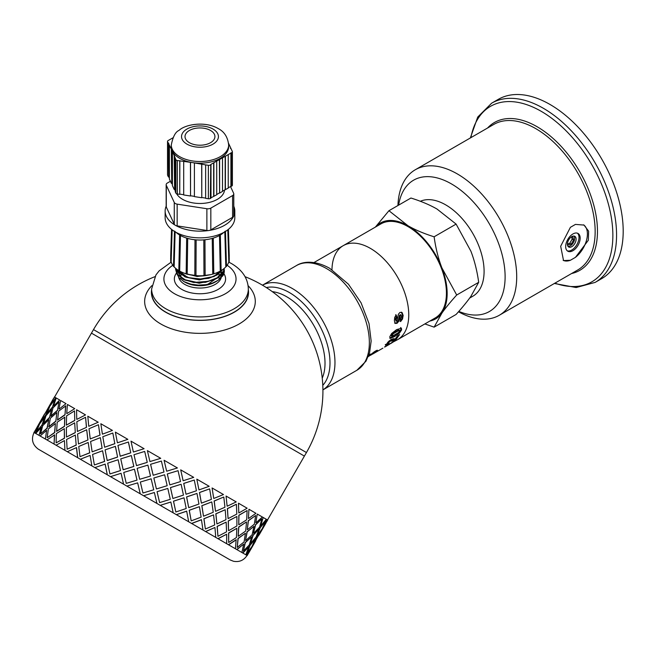 <?xml version="1.0" encoding="UTF-8"?>
<svg xmlns="http://www.w3.org/2000/svg" width="656" height="656" viewBox="0 0 656 656"><rect width="100%" height="100%" fill="white"/><g stroke="black" fill="none" stroke-linecap="round" stroke-linejoin="round"><path stroke-width="0.98" d="M375.371 227.099L388.942 210.715L408.032 225.771A55.325 31.939 -120 0 0 375.585 226.976M434.116 236.791C435.707 248.198 438.306 258.571 441.914 267.919A55.325 31.939 -120 0 0 408.032 225.771C415.297 229.944 423.989 233.618 434.116 236.791L456.109 224.098L437.011 209.043C429.754 204.869 421.062 201.195 410.935 198.022L388.942 210.715M441.914 267.919L456.699 295.011C450.483 301.899 445.555 307.926 441.914 313.092A55.325 31.939 -120 0 0 441.914 267.919M429.885 321.03A55.325 31.939 -120 0 0 441.914 313.092L434.116 327.139L424.858 323.933M434.116 327.139L456.109 314.445C462.324 307.549 467.252 301.522 470.893 296.364L478.691 282.31C477.101 270.912 474.501 260.53 470.893 251.191L456.109 224.098M478.691 282.31L456.699 295.011M390.443 343.408L397.511 339.718A54.3 31.349 -120 0 0 397.511 277.021A54.3 31.349 -120 0 0 343.211 245.672L380.882 223.917A54.3 31.349 -120 0 1 435.182 255.266A54.3 31.349 -120 0 1 435.182 317.971L397.511 339.718A54.3 31.349 -120 0 0 397.511 277.021A54.3 31.349 -120 0 0 343.211 245.672A54.3 31.349 -120 0 0 331.977 269.69M469.688 298.045L472.869 296.2A54.292 31.349 -120 0 0 473.689 235.012A54.292 31.349 -120 0 0 420.34 201.277M571.122 237.07L572.737 236.636L573.623 239.948L572.171 239.112L569.752 243.302L567.588 243.876M571.589 236.947L572.171 239.112M573.623 239.948L571.196 244.139L567.891 245.024L567.465 243.409M571.196 244.139L569.752 243.302M563.16 260.334A20.492 11.833 120 0 0 570.4 260.268L563.529 260.571L560.675 246.238L570.4 227.32L575.451 224.401L584.02 225.082L588.637 231.199L588.334 240.26L575.451 257.349A20.492 11.833 120 0 0 586.653 239.735A20.492 11.833 120 0 0 583.553 224.828M575.451 257.349L570.4 260.268M565.677 246.517A10.242 5.912 120 0 0 567.801 251.207A10.242 5.912 120 0 0 578.043 245.295A10.242 5.912 120 0 0 578.043 233.462A10.242 5.912 120 0 0 570.154 236.209A10.242 5.912 120 0 0 565.677 246.517M567.415 244.18A6.15 3.551 120 0 0 568.686 246.992A6.15 3.551 120 0 0 574.836 243.442A6.15 3.551 120 0 0 574.836 236.34A6.15 3.551 120 0 0 570.097 237.989A6.15 3.551 120 0 0 567.415 244.18M568.055 246.418A6.15 3.551 120 0 0 573.385 242.605A6.15 3.551 120 0 0 574.025 236.078M567.251 250.813A10.242 5.912 120 0 0 576.886 244.622A10.242 5.912 120 0 0 577.436 233.183M458.487 311.772A84.009 48.503 -120 0 0 499.306 315.257A84.009 48.503 -120 0 0 499.306 218.251A84.009 48.503 -120 0 0 415.297 169.748A84.009 48.503 -120 0 0 397.938 205.517M458.815 311.395A75.817 43.772 -120 0 0 505.079 274.552A75.817 43.772 -120 0 0 454.969 186.074A75.817 43.772 -120 0 0 398.627 205.123M554.361 283.474L576.157 287.533L595.131 282.408L601.765 278.579A103.476 59.745 -120 0 0 601.765 159.096A103.476 59.745 -120 0 0 498.289 99.351L491.656 103.181L477.732 117.055L470.352 137.957M76.178 444.998L75.333 435.043L66.584 439.454L67.133 449.237L76.178 444.998L75.333 435.043M67.133 449.237L76.293 445.063M78.482 443.956L87.961 439.971L86.674 429.762L77.564 433.969L78.482 443.956L87.961 439.971M90.249 438.921L100.024 435.1L98.441 424.727L88.995 428.737L90.249 438.921L100.024 435.1M100.343 437.65L90.594 441.488L92.143 451.845L102.106 448.138L100.343 437.65L102.106 448.138M88.199 442.472L78.753 446.482L79.999 456.666L89.683 452.796L88.199 442.472L89.683 452.796M77.613 457.658L34.079 432.517C31.021 439.167 32.406 444.702 38.245 449.114L230.223 559.962L233.454 561.257C239.26 562.331 243.778 560.396 247.025 555.468L246.148 554.96L251.068 548.334L247.197 555.566L242.712 552.975L248.665 546.948L245.836 554.779L236.759 549.539L243.696 544.078L241.884 552.5L228.444 544.734L236.135 539.716L235.438 548.777L217.956 538.683L226.632 534.222L226.656 543.701L205.566 531.532L214.947 527.481L215.75 537.403L191.577 523.455L201.441 519.683L202.991 530.04L176.333 514.648L186.657 511.147L188.698 521.791L160.203 505.333L170.831 502.012L173.217 512.853L143.59 495.747L154.365 492.5L156.932 503.447L77.72 457.716L76.547 447.572L67.322 451.713L77.613 457.658L76.432 447.507M112.824 433.026L102.812 436.716L104.624 447.228L114.825 443.645L112.824 433.026L114.825 443.645M102.484 434.157L112.43 430.434L102.484 434.157M104.624 447.228L114.89 443.686M92.143 451.845L102.188 448.179M89.782 452.853L79.999 456.666M91.856 465.883L90.093 455.395L80.352 459.233L91.856 465.883L90.093 455.395M107.305 474.796L105.173 464.104L94.866 467.613L107.305 474.796L105.099 464.063M123.566 484.185L121.081 473.288L110.503 476.641L123.566 484.185L121.081 473.288M140.245 493.812L137.662 482.857L126.879 486.096L140.245 493.812L137.645 482.849M228.657 542.496L228.575 532.984L236.849 528.293L228.714 533.066L228.657 542.496L236.447 537.526L236.849 528.293M238.759 524.661L238.825 515.239L247.099 510.548L238.956 515.321L238.759 524.661M154.882 276.693A122.943 122.943 0 0 0 93.496 329.599L306.45 452.542L304.4 456.092L91.455 333.141L53.554 398.807M35.162 433.149L38.622 425.678L33.94 432.443L35.162 433.149L38.442 425.58M39.024 435.379L41.443 427.31L35.736 433.477L39.024 435.379L41.271 427.212M45.387 439.053L46.65 430.311L40.098 436.002L45.387 439.053L46.65 430.311M54.087 444.071L54.587 434.895L46.945 439.946L54.087 444.071L54.44 434.813M64.919 450.328L64.444 440.586L56.096 445.227L64.919 450.328L64.444 440.586M117.465 442.808L127.846 439.34L117.465 442.808M86.535 427.318L85.575 417.298L76.834 421.71L77.383 431.492L86.535 427.318L77.383 431.492M88.839 426.277L98.211 422.226L88.839 426.277M94.382 464.973L104.648 461.43L102.574 450.77L92.57 454.46L94.382 464.973L104.575 461.389L102.574 450.77M107.215 460.553L117.604 457.084L115.415 446.351L105.108 449.868L107.215 460.553M109.921 473.944L120.524 470.598L118.121 459.749L107.691 463.185L109.921 473.944L120.474 470.573L118.121 459.749M120.22 456.232L130.765 452.853L128.42 442.029L117.932 445.44L120.22 456.232M123.172 469.762L133.84 466.457L131.331 455.543L120.745 458.897L123.172 469.762M126.247 483.365L137.014 480.118L134.439 469.171L123.746 472.459L126.247 483.365L136.997 480.11L134.439 469.171M133.422 452.017L144.082 448.712L133.422 452.017M136.514 465.637L147.264 462.373L144.689 451.426L133.988 454.715L136.514 465.637M139.703 479.306L150.486 476.067L147.903 465.112L137.129 468.351L139.695 479.298L150.486 476.067L147.895 465.104M142.942 493.009L142.409 490.77L142.942 493.009L153.734 489.778L151.142 478.814L148.937 479.47L151.134 478.806M149.953 461.562L160.736 458.323L149.953 461.562M153.184 475.264L152.659 473.017L153.192 475.264L163.984 472.025L161.384 461.061L150.585 464.3L152.659 473.017M156.415 488.958L153.832 478.003L164.623 474.764L153.84 478.003L156.431 488.966L167.173 485.702L164.623 474.764M159.613 502.627L157.055 491.688L167.805 488.433L157.071 491.697L159.613 502.627L170.273 499.323L167.805 488.433M166.657 471.205L164.082 460.258L166.673 471.221L177.423 467.958L164.082 460.258M169.822 484.866L167.296 473.944L178.055 470.688L167.321 473.952L169.822 484.866M172.881 498.462L170.445 487.588L181.081 484.267L170.478 487.613L172.881 498.462M175.833 511.992L173.471 501.168L184.024 497.797L173.52 501.2L175.833 511.992L186.206 508.523L184.024 497.797M183.122 480.717L180.695 469.844L183.122 480.717M186.017 494.214L183.721 483.423L194.274 480.053L183.762 483.447L186.017 494.214M188.707 507.596L186.575 496.904L196.972 493.443L186.632 496.936L188.707 507.596M191.208 520.872L189.207 510.253L199.408 506.678L189.281 510.294L191.208 520.872L201.138 517.141L199.408 506.678M198.948 489.852L196.816 479.159L198.948 489.852M201.376 503.078L199.457 492.508L209.567 488.884L199.531 492.549L201.376 503.078M203.491 516.133L201.818 505.702L211.683 501.938L201.909 505.751L203.491 516.133M205.369 529.048L203.877 518.724L213.561 514.853L203.967 518.781L205.369 529.048L214.701 524.972L213.561 514.853M213.733 498.388L212.068 487.957L213.733 498.388M215.504 511.237L214.118 500.979L223.704 497.043L214.217 501.028L215.504 511.237M216.882 523.865L215.816 513.787L225.197 509.737L215.922 513.845L216.882 523.865M217.948 536.313L217.103 526.358L226.148 522.119L217.226 526.432L217.948 536.313L226.574 531.827L226.148 522.119M227.124 506.12L226.058 496.034L227.124 506.12M228.067 518.494L227.353 508.613L236.267 504.3L227.468 508.687L228.067 518.494M228.542 530.597L228.206 520.938L236.873 516.477L228.329 521.012L228.542 530.597M238.784 512.853L238.448 503.193L238.784 512.853M238.185 536.165L238.686 526.989L246.385 521.971L238.833 527.071L238.185 536.165M237.218 547.432L238.005 538.428L245.41 533.238L238.161 538.519L237.218 547.432L244.089 541.938L245.41 533.238M248.435 518.42L248.927 509.245L248.435 518.42M247.304 529.597L248.255 520.684L255.66 515.493L248.403 520.774L247.304 529.597M245.582 540.437L247.009 531.795L253.946 526.333L247.164 531.885L245.582 540.437M243.417 551.015L245.164 542.561L251.617 536.821L245.328 542.66L243.417 551.015L249.305 544.956L251.617 536.821M255.824 522.693L257.25 514.05L255.824 522.693M253.495 533.172L255.414 524.816L261.695 518.978L255.578 524.915L253.495 533.172M250.543 543.299L252.954 535.23L258.907 529.203L253.126 535.329L250.543 543.299M247.115 553.156L249.87 545.275L255.315 538.953L250.043 545.382L247.115 553.156L251.97 546.489L255.315 538.953M260.785 525.554L263.204 517.486L260.785 525.554M257.185 535.304L260.12 527.531L265.557 521.208L260.293 527.637L257.185 535.304M252.937 544.685L256.389 537.215L261.318 530.589L256.57 537.313L252.937 544.685M251.059 548.334L253.109 544.783M263.187 526.94L266.639 519.47L263.187 526.94M261.301 530.581L263.351 527.039M267.468 519.946L266.254 519.249M265.688 518.921L262.548 517.108M36.769 428.032L41.779 419.348M47.011 410.287L52.029 401.603M40.672 422.128L45.584 415.502L48.692 407.827L44.19 414.699L40.672 422.128M36.457 431.533L42.074 425.301L44.657 417.331L39.631 423.899L36.457 431.533L41.902 425.203L44.657 417.331M50.914 404.383L55.834 397.757L50.914 404.383M46.879 413.887L52.316 407.556L54.899 399.586L49.881 406.154L46.879 413.887M43.493 423.76L49.438 417.733L51.521 409.467L45.977 415.732L43.493 423.76M40.574 433.903L47.191 428.261L48.774 419.709L42.722 425.678L40.574 433.903L47.027 428.163L48.774 419.709M76.875 419.373L85.534 414.912L76.875 419.373M53.743 406.015L59.688 399.98L53.743 406.015M50.988 416.257L57.433 410.517L59.015 401.964L52.964 407.934L50.988 416.257M48.864 426.859L55.793 421.398L56.892 412.567L50.348 418.249L48.864 426.859M47.175 437.716L54.727 432.616L55.375 423.522L48.347 428.926L47.175 437.716L54.579 432.525L55.375 423.522M59.106 409.114L66.035 403.645L59.106 409.114M66.879 413.6L74.727 408.663L66.879 413.6M74.759 420.512L74.546 410.927L66.609 415.814L66.346 425.129L74.759 420.512L74.546 410.927M75.292 432.657L74.694 422.841L66.338 427.482L66.494 437.044L75.292 432.657L74.694 422.841M57.58 420.061L64.977 414.871L65.78 405.867L58.589 411.181L57.58 420.061M56.637 431.345L64.477 426.408L64.829 417.15L57.187 422.202L56.637 431.345M56.104 442.874L64.509 438.257L64.304 428.671L56.367 433.559L56.104 442.874L64.378 438.183L64.304 428.671M74.579 408.581L67.437 404.457L66.732 413.518M64.477 426.408L64.682 417.068M64.977 414.871L65.616 405.777M66.494 437.044L75.169 432.583M66.346 425.129L74.62 420.439M56.49 431.263L64.337 426.326M57.425 419.971L64.821 414.781M87.863 439.914L86.674 429.762M86.42 427.253L85.575 417.298M98.105 422.169L87.814 416.224L88.724 426.211M99.933 435.051L98.441 424.727M65.879 403.555L60.59 400.504L58.942 409.016M55.793 421.398L56.892 412.567M57.433 410.517L59.015 401.964M48.7 426.761L55.629 421.3M50.824 416.158L57.269 410.418M85.411 414.838L76.58 409.738L76.744 419.291M59.516 399.889L56.219 397.987L53.571 405.916M49.438 417.733L51.521 409.467M52.316 407.556L54.899 399.586M43.321 423.661L49.274 417.634M46.707 413.788L52.144 407.458M55.653 397.659L54.432 396.954L50.733 404.285M45.584 415.502L48.692 407.827M49.749 406.08L53.374 398.709L45.354 413.001M40.492 422.029L45.412 415.404M44.321 414.772L49.569 405.974M39.508 423.825L43.304 416.552M35.03 430.705L39.327 423.719M44.149 414.674L34.079 432.517M265.828 523.299L259.309 534.599L266.484 521.741M259.309 534.599L258.284 535.944M255.586 541.044L249.067 552.344L256.234 539.486M253.118 544.783L261.318 530.589M257.365 535.411L262.22 528.744L265.557 521.208M248.206 553.779L249.067 552.344M250.715 543.398L256.086 537.034L258.907 529.203M253.667 533.271L259.546 527.203L261.859 519.076M251.068 548.334L246.32 555.058M245.746 540.528L252.134 534.755L253.946 526.333M247.46 529.687L254.331 524.193L255.66 515.493M248.665 546.948L242.884 553.074M263.368 527.039L267.689 520.077L266.812 519.568M238.341 536.255L245.68 531.032L246.533 522.061M238.899 524.751L246.689 519.782L247.099 510.548M243.696 544.078L236.923 549.63M260.957 525.653L266.328 519.29L263.368 517.584M228.682 530.679L236.898 525.956L236.873 516.477M228.198 518.568L236.816 514.083L236.39 504.374M236.291 539.806L228.583 544.816M255.988 522.783L262.375 517.01L257.414 514.14M216.997 523.931L225.992 519.659L225.197 509.737M215.611 511.303L224.951 507.227L223.811 497.109M226.632 534.222L218.087 538.756M248.583 518.511L255.93 513.287L249.075 509.327M203.581 516.19L213.233 512.295L211.781 501.996M201.458 503.127L211.38 499.396L209.649 488.933M214.947 527.481L205.672 531.59M238.923 512.935L247.14 508.211L238.579 503.267M188.772 507.637L198.94 504.046L196.972 493.443M186.074 494.247L196.447 490.77L194.274 480.053M201.54 519.741L191.659 523.504M227.247 506.186L236.234 501.914L226.164 496.1M172.922 498.486L183.459 495.108L181.122 484.292M169.855 484.882L180.515 481.578L178.055 470.688M186.722 511.188L176.39 514.681M213.831 498.445L223.483 494.55L212.15 488.007M170.872 502.037L160.236 505.358M161.384 461.07L159.178 461.726M199.014 489.893L209.19 486.301L196.882 479.192M160.736 458.323L147.37 450.606L149.937 461.553M147.264 462.373L144.689 451.426M154.381 492.508L143.598 495.747M148.937 479.47L140.343 482.045L142.409 490.77M136.489 465.621L147.247 462.365M183.172 480.741L193.709 477.363L180.728 469.868M144.058 448.696L130.995 441.152L133.381 451.992M123.131 469.737L133.808 466.441L131.331 455.543M130.765 452.853L128.363 442.005M120.171 456.199L130.724 452.829M117.604 457.084L115.349 446.318M127.797 439.307L115.358 432.124L117.399 442.767M107.149 460.512L117.547 457.052M102.393 434.1L100.844 423.743L112.348 430.385M193.807 538.937L61.648 462.636L193.807 538.937M387.762 343.375L385.22 344.736M387.45 342.957L387.589 342.448L387.876 343.506M398.364 335.29L395.232 339.365L389.18 340.907M395.109 339.111L397.544 335.765L399.611 334.568L395.699 340.029L393.92 340.858L390.361 341.087L388.09 343.072L387.942 343.596L389.09 343.104L387.63 344.63L385.695 345.392L388.467 341.563L391.181 339.447L393.657 338.652L395.109 339.111M387.163 343.965L387.63 344.63M387.598 342.457L387.942 343.596M388.557 341.473L389.033 342.047M389.853 340.48L390.361 341.087M391.001 340.029L391.509 340.644M393.444 340.202L393.92 340.858M395.232 339.365L395.699 340.029M400.554 327.533L401.087 329.345L398.93 332.535L389.779 338.184M399.742 330.394L398.389 329.96L392.69 333.248L391.083 335.142L391.681 336.175L392.452 336.085L398.159 332.797L399.799 330.927L399.742 330.394L398.946 330.46L393.247 333.74L391.681 336.175M391.534 334.322L392.091 334.831M392.69 333.248L393.247 333.74M398.389 329.96L398.946 330.46M391.083 335.142L391.64 335.651M393.912 336.093L394.453 336.659L390.148 338.414L389.795 336.725L391.665 333.478L396.618 329.599L401.513 328.262M398.93 332.535L399.471 333.084L394.453 336.659M401.087 329.345L401.644 329.853L399.471 333.084M401.119 328.008L401.644 329.853M391.878 342.416L394.346 341.259L390.599 343.662M384.646 347.032L392.009 342.612M389.549 344.318L388.549 344.851M384.678 347.081L388.647 344.794L384.572 346.909M401.324 312.149L402.571 315.126L401.948 318.652L400.029 321.21M395.65 314.732L396.298 317.012L395.404 319.464L396.281 321.096L397.134 320.636L398.364 314.257L399.914 312.445L402.038 312.469L403.153 315.421L402.53 318.988L400.603 321.571L400.299 319.226L401.546 316.356L401.128 314.987L400.504 314.978L398.914 321.096L397.003 323.326L395.191 323.408L394.387 320.735L394.723 317.34L396.224 314.962L396.872 317.283L395.986 319.759L396.732 321.128M401.128 314.987L399.529 315.142L398.331 320.751L396.421 322.965L394.609 323.064M401.948 318.652L402.53 318.988M402.571 315.126L403.153 315.421M395.404 319.464L395.986 319.759M395.593 318.053L396.167 318.332M396.298 317.012L396.872 317.283M396.421 322.965L397.003 323.326M398.331 320.751L398.914 321.096M399.299 316.192L399.881 316.479M399.529 315.142L400.103 315.413M376.503 350.468L374.797 351.805M373.092 353.723L370.46 355.322M375.962 350.944L376.405 351.632L373.133 353.797M377.339 350.214L376.405 351.632M377.11 350.247L377.52 350.468L375.544 350.968L368.344 356.372M368.934 354.994L369.221 355.404L368.557 355.823M368.828 355.076L370.451 354.027L369.221 355.404M372.116 353.354L372.378 353.74L367.77 356.897M373.116 352.584L373.387 352.969L372.378 353.74M373.928 351.993L374.232 352.428L373.387 352.969M374.617 351.534L375.011 352.108L374.232 352.428M368.246 356.618L375.011 352.108M151.848 285.672A55.325 31.939 -0 0 0 160.851 324.007A55.325 31.939 -0 0 0 233.479 326.836A55.325 31.939 -0 0 0 248.099 285.672M151.618 289.788A48.56 28.036 -0 0 0 151.413 292.551A48.56 28.036 -0 0 0 165.632 312.182A48.56 28.036 -0 0 0 218.399 318.299A48.56 28.036 -0 0 0 248.534 292.551A48.56 28.036 -0 0 0 248.329 289.788M267.517 519.97L304.4 456.092L91.455 333.141L93.496 329.599M176.005 268.624L178.088 272.166L185.755 277.152L196.816 279.415L208.633 278.357L217.193 274.93L222.966 269.386M184.262 273.175L186.23 273.987M186.796 274.192L200.047 276.119L204.344 275.799M204.943 275.717L207.837 275.192M222.4 269.78L217.193 274.454L212.027 276.873L200.482 278.98L188.821 277.685L179.851 273.372L176.259 268.829M175.628 269.378L176.866 273.855L183.254 279.382L193.643 282.474L205.541 282.318L217.193 278.275L222.827 272.97L224.311 268.312M224.278 268.345L223.663 270.821L217.193 277.8L208.173 281.334L196.259 282.252L185.238 279.817L177.776 274.675L175.66 268.337M177.973 271.551L177.997 270.083M214.299 279.792L199.244 283.236L184.582 280.014M181.228 277.718L178.006 272.076M187.288 277.226L178.965 270.977M214.299 276.438L199.26 279.891L184.598 276.676M181.228 274.372L178.366 270.321M219.908 271.297L215.537 275.077M210.806 274.618L197.12 276.496L184.582 273.322M220.506 271.108L218.063 273.896M177.054 274.159L179.145 277.898L184.197 281.719L191.003 284.171L198.26 285.122L206 284.679L212.478 283.072L218.153 280.309L222.925 275.676A24.354 14.063 -0 0 0 224.327 270.969A24.354 14.063 -0 0 0 224.188 269.468M217.062 280.981L216.054 281.563A22.747 13.128 180 0 1 183.893 281.563A22.747 13.128 180 0 1 183.647 281.424M223.458 271.781L222.138 275.692L220.08 278.415L222.122 273.995M222.663 273.232A22.747 13.128 180 0 1 220.08 278.415M224.204 269.337L222.925 275.676M151.618 289.009A48.355 27.921 180 0 0 181.466 314.806A48.355 27.921 180 0 0 234.167 308.755A48.355 27.921 180 0 0 248.329 289.009L248.329 292.355A48.355 27.921 180 0 1 234.167 312.1A48.355 27.921 180 0 1 181.466 318.152A48.355 27.921 180 0 1 151.618 292.355L151.618 289.009L155.939 274.938L159.154 270.838L171.208 262.105M210.355 164.992A2.05 1.181 180 0 1 208.37 165.296L208.37 198.76A2.05 1.181 -0 0 0 210.355 198.456L210.765 164.484L231.789 152.586L231.789 186.05A2.05 1.181 -0 0 0 232.388 185.213L232.388 151.749A2.05 1.181 180 0 1 231.789 152.586M208.37 198.76L205.64 198.342L205.64 164.877L208.37 165.296M230.543 148.527L230.543 147.608L232.314 151.446A2.05 1.181 180 0 1 232.388 151.749M230.543 147.608L228.591 143.402M228.657 144.951C227.763 137.063 224.254 131.602 218.136 128.543C205.082 120.876 185.279 124.32 179.022 130.405C175.521 131.815 172.938 136.661 171.29 144.951A28.684 16.564 180 0 0 188.994 160.253A28.684 16.564 180 0 0 220.26 156.661A28.684 16.564 180 0 0 228.657 144.951L228.657 146.624A28.684 16.564 180 0 1 220.26 158.334A28.684 16.564 180 0 1 192.585 162.622L205.64 164.877M177.341 160.523A2.05 1.181 180 0 1 175.89 159.687L175.89 193.143A2.05 1.181 -0 0 0 177.341 193.987L177.341 160.523L192.585 162.622A28.684 16.564 180 0 1 172.257 150.888L175.89 159.687M175.89 193.143L175.25 191.757L175.25 158.301M167.6 174.57A2.05 1.181 -0 0 0 167.526 174.881A2.05 1.181 -0 0 0 167.6 175.185L167.6 141.721A2.05 1.181 180 0 1 167.526 141.417A2.05 1.181 180 0 1 168.125 140.581L172.889 137.834M167.6 141.721L172.257 150.888A28.684 16.564 180 0 1 171.29 146.624L171.29 144.951M231.789 186.05L231.125 186.427L231.125 152.971M232.585 217.316A4.1 2.37 180 0 0 233.503 216.505A4.1 2.37 -0 0 0 233.733 215.996A4.1 2.37 180 0 0 233.782 215.644L233.782 193.889A4.1 2.37 180 0 1 232.585 195.562L232.585 217.316L210.83 229.871A4.1 2.37 180 0 1 209.428 230.404A4.1 2.37 -0 0 1 208.542 230.535A4.1 2.37 180 0 1 206.878 230.486L177.161 225.885A4.1 2.37 180 0 1 175.669 225.451A4.1 2.37 -0 0 1 175.021 225.082A4.1 2.37 180 0 1 174.266 224.213L166.304 207.058A4.1 2.37 180 0 1 166.165 206.451L166.165 184.697A4.1 2.37 180 0 1 167.362 183.024L170.412 181.269M230.518 186.542L233.643 193.282A4.1 2.37 180 0 1 233.782 193.889M210.83 229.871L210.83 208.124L232.585 195.562M166.304 207.058L166.304 185.312A4.1 2.37 180 0 1 166.165 184.697M166.304 185.312L174.266 202.466L174.266 224.213M177.161 225.885L177.161 204.139A4.1 2.37 180 0 1 174.266 202.466M177.161 204.139L206.878 208.731L206.878 230.486M210.83 208.124A4.1 2.37 180 0 1 206.878 208.731M224.532 189.994A24.592 14.194 180 0 1 217.357 199.334A24.592 14.194 180 0 1 176.653 193.791M233.782 206.205A34.834 20.115 180 0 1 234.807 211.043A34.834 20.115 180 0 1 233.733 215.996M233.503 216.505A34.834 20.115 180 0 1 224.606 225.27A34.834 20.115 180 0 1 209.428 230.404M208.542 230.535A34.834 20.115 180 0 1 175.669 225.451M175.021 225.082A34.834 20.115 180 0 1 165.14 211.043A34.834 20.115 180 0 1 166.165 206.205M216.718 161.31L216.718 194.766L210.994 197.809M213.659 196.275L213.659 162.811M210.355 198.456L210.994 198.079L210.994 164.623M201.679 164.271L201.786 197.505L201.786 164.041M201.786 197.505L205.64 198.096M201.679 197.735L194.397 196.611L194.397 163.147M190.437 162.54L190.543 195.775L190.543 162.311M190.543 195.775L194.397 196.365M190.437 195.996L183.705 194.963L183.705 161.499M179.744 160.892L179.744 194.356L179.851 160.663M179.851 194.127L183.705 194.717M179.744 194.356L177.341 193.987M175.25 190.839L174.594 189.412L174.594 155.948M174.594 189.412L174.201 156.013M174.201 189.469L172.405 185.582L172.405 152.126M172.405 184.664L171.741 183.237L171.741 149.781M171.741 183.237L171.347 149.839M171.347 183.303L169.404 179.096L169.404 145.632M169.404 178.178L168.748 176.751L168.748 143.287M168.748 176.751L168.346 143.344M167.6 175.185L168.346 176.808M228.231 187.862L230.912 186.312L230.912 152.848M222.507 191.167L228.231 188.108L228.231 154.644M225.402 189.74L225.402 156.284M225.188 189.617L225.188 156.161M219.612 159.629L219.612 193.094L222.507 191.421L222.507 157.957M219.612 193.094L219.391 159.506M219.391 192.962L216.718 194.504M213.889 196.406L213.889 162.942M210.551 142.688A14.957 8.635 180 0 1 194.25 144.558A14.957 8.635 180 0 1 185.017 136.579A14.957 8.635 180 0 1 199.973 127.945A14.957 8.635 180 0 1 214.93 136.579A14.957 8.635 180 0 1 210.551 142.688M234.807 211.043L234.807 217.735A34.834 20.115 180 0 1 224.606 231.962A34.834 20.115 180 0 1 186.64 236.316A34.834 20.115 180 0 1 165.14 217.735L165.14 211.043M228.337 229.411L229.272 258.579A29.299 16.917 180 0 1 229.215 259.948M229.001 261.211L228.821 261.875A29.299 16.917 180 0 1 226.451 266.139M226.345 266.279L225.812 266.877A29.299 16.917 180 0 1 221.129 270.6L220.277 271.092A29.299 16.917 180 0 1 213.79 273.814L212.757 274.118A29.299 16.917 180 0 1 205.131 275.545L203.983 275.651A29.299 16.917 180 0 1 195.964 275.651L194.816 275.545A29.299 16.917 180 0 1 187.19 274.118L186.156 273.814A29.299 16.917 180 0 1 179.67 271.092L178.817 270.731L179.646 235.02A28.175 16.269 180 0 1 176.054 232.363M178.817 270.6A29.299 16.917 180 0 1 174.135 266.877L173.602 266.279M173.496 266.139A29.299 16.917 180 0 1 171.126 261.875L170.683 261.506L171.692 229.477M170.732 259.948A29.299 16.917 180 0 1 170.675 258.579L171.61 229.411M171.126 261.875L172.143 229.83M174.135 266.877L175.136 231.445M179.646 235.02L180.466 235.496L179.67 271.092M223.893 232.363A28.175 16.269 180 0 1 220.301 235.02L219.481 235.496A28.175 16.269 180 0 1 213.282 238.095L212.241 238.407A28.175 16.269 180 0 1 204.959 239.768L203.803 239.875A28.175 16.269 180 0 1 196.144 239.875L194.988 239.768A28.175 16.269 180 0 1 187.706 238.407L186.665 238.095A28.175 16.269 180 0 1 180.466 235.496M186.665 238.095L186.156 273.814M187.19 274.118L187.706 238.407M194.988 239.768L194.816 275.545M195.964 275.651L196.144 239.875M203.803 239.875L203.983 275.651M205.131 275.545L204.959 239.768M212.241 238.407L212.757 274.118M213.79 273.814L213.282 238.095M219.481 235.496L220.277 271.092M221.105 270.616L220.301 235.02M224.811 231.445L225.812 266.877M227.804 229.83L228.821 261.875M571.556 273.544A85.362 49.282 -120 0 0 594.705 208.838A85.362 49.282 -120 0 0 537.108 126.731A85.362 49.282 -120 0 0 487.547 128.035M554.902 283.162A101.319 58.499 -120 0 0 612.532 227.288A101.319 58.499 -120 0 0 541.216 111.323A101.319 58.499 -120 0 0 470.893 137.645M499.306 315.257L577.756 269.969A84.009 48.503 -120 0 0 590.63 202.647A84.009 48.503 -120 0 0 535.747 128.617A84.009 48.503 -120 0 0 493.738 124.451L415.297 169.748M595.131 282.408A103.476 59.745 -120 0 0 610.998 199.49A103.476 59.745 -120 0 0 543.398 108.306A103.476 59.745 -120 0 0 491.656 103.181M392.001 340.218L392.493 340.849M395.543 331.419L396.109 331.911M272.281 291.641A54.3 31.349 60 0 1 286.623 296.709A54.3 31.349 60 0 1 322.235 378.159M326.606 268.599A60.45 34.899 60 0 1 369.353 342.637A60.45 34.899 60 0 1 356.831 370.304L365.974 361.194L369.607 352.551L371.148 341.038L369.016 323.547L361.095 302.859L348.459 284.22L329.681 268.296C314.486 259.817 302.613 261.555 296.389 265.606A60.45 34.899 60 0 1 326.606 268.599M296.389 265.606L262.466 285.188A60.45 34.899 60 0 1 292.232 288.451A60.45 34.899 60 0 1 334.97 362.481A60.45 34.899 60 0 1 322.916 389.877L356.831 370.304M266.336 287.574A57.375 33.128 60 0 1 289.427 292.576A57.375 33.128 60 0 1 325.36 338.422A57.375 33.128 60 0 1 322.785 385.343M221.293 271.625A21.517 12.423 180 0 1 221.384 272.076M221.449 272.568A21.517 12.423 180 0 1 221.49 273.281L221.392 274.388M215.611 281.818A21.517 12.423 180 0 1 215.184 282.064A21.517 12.423 180 0 1 184.336 281.818M221.121 277.914A21.517 12.423 180 0 1 215.184 284.409A21.517 12.423 180 0 1 193.094 287.394A21.517 12.423 180 0 1 178.653 277.291M220.687 272.265A21.517 12.423 180 0 1 220.99 272.962M223.876 273.659A25.617 14.785 180 0 1 199.457 293.757A25.617 14.785 180 0 1 176.456 273.109M227.115 265.262A36.064 20.82 180 0 1 224.901 294.019A36.064 20.82 180 0 1 175.045 294.019A36.064 20.82 180 0 1 172.831 265.262M213.011 129.052A18.442 10.644 180 0 1 204.746 146.87A18.442 10.644 180 0 1 182.163 133.824A18.442 10.644 180 0 1 213.011 129.052M387.401 342.916L387.901 343.555M395.798 320.841L396.38 321.169M400.431 314.65L400.996 314.913M343.211 245.672L313.945 262.564M382.866 348.18L372.731 354.027M306.45 452.542A122.943 122.943 0 0 0 245.065 276.693M183.893 281.563L183.344 281.252M180.917 271.748L180.917 273.429M180.917 274.634L180.917 276.775M180.917 277.988L180.917 278.743M219.03 271.748L219.03 272.314M219.03 273.683L219.03 275.659M219.03 277.029L219.03 278.743M175.619 269.116L175.619 269.591M221.252 275.028L207.706 284.376M228.739 262.105L231.625 263.638C242.458 270.108 248.025 278.57 248.329 289.009M167.526 174.881L167.526 141.417M170.683 256.266L171.536 229.354M173.479 266.484L174.488 231.051M179.613 235.127L178.817 270.723M220.334 235.127L221.129 270.723M226.468 266.484L225.459 231.051M229.264 261.498L228.255 229.477M229.264 256.266L228.411 229.354"/></g></svg>
